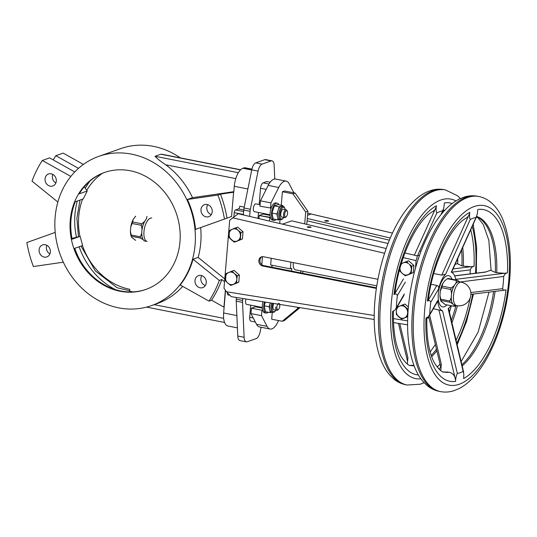 <?xml version="1.0" encoding="UTF-8"?>
<svg xmlns="http://www.w3.org/2000/svg" width="537" height="537" viewBox="0 0 537 537"><rect width="100%" height="100%" fill="white"/><g stroke="black" fill="none" stroke-linecap="round" stroke-linejoin="round"><path stroke-width="0.81" d="M46.86 245.328A6.363 5.551 -109.5 0 0 49.894 253.914A6.363 5.551 -109.5 0 1 46.86 245.328M45.236 244.731A6.363 5.551 -109.5 0 0 42.598 244.912A6.363 5.551 -109.5 0 0 39.127 251.296A6.363 5.551 -109.5 0 0 44.202 257.095A6.363 5.551 -109.5 0 0 46.84 256.914A6.363 5.551 -109.5 0 0 50.303 250.531A6.363 5.551 -109.5 0 0 45.236 244.731A6.363 5.551 -109.5 0 0 42.598 244.912A6.363 5.551 -109.5 0 0 39.127 251.296A6.363 5.551 -109.5 0 0 44.202 257.095A6.363 5.551 -109.5 0 0 46.84 256.914A6.363 5.551 -109.5 0 0 50.303 250.531A6.363 5.551 -109.5 0 0 45.236 244.731M256.196 338.585A7.954 3.45 101.1 0 0 260.21 331.611L261.089 327.255L260.21 331.611A7.954 3.45 101.1 0 1 256.196 338.585L247.174 341.774A7.954 3.45 101.1 0 1 246.288 341.847A7.954 3.45 101.1 0 0 247.174 341.774L256.196 338.585M254.404 211.679A3.974 1.725 -78.9 0 1 253.343 208.423A3.974 1.725 -78.9 0 1 255.941 203.879A3.974 1.725 -78.9 0 0 253.343 208.423A3.974 1.725 -78.9 0 0 254.404 211.679L270.071 214.766L254.404 211.679M274.776 179.022L274.165 165.403A7.954 3.45 101.1 0 0 272.004 160.845A7.954 3.45 101.1 0 0 271.111 160.925L264.781 159.677A7.954 3.45 -78.9 0 1 265.674 159.596A7.954 3.45 -78.9 0 0 264.781 159.677L255.766 162.865L264.781 159.677L271.111 160.925L262.096 164.107A7.954 3.45 101.1 0 0 258.075 171.081L250.376 209.255A7.954 3.45 101.1 0 0 250.081 211.296L249.651 216.398L250.081 211.296L243.751 210.054A7.954 3.45 -78.9 0 1 244.046 208.007L251.752 169.833A7.954 3.45 -78.9 0 1 255.766 162.865L262.096 164.107L271.111 160.925A7.954 3.45 101.1 0 1 272.004 160.845L265.674 159.596L272.004 160.845A7.954 3.45 101.1 0 1 274.165 165.403L274.776 179.022M242.758 298.512L242.596 300.445A7.954 3.45 101.1 0 0 242.549 302.398L244.12 337.296A7.954 3.45 101.1 0 0 246.288 341.847L239.958 340.606A7.954 3.45 -78.9 0 1 237.79 336.048L236.226 301.15A7.954 3.45 -78.9 0 1 236.267 299.196L242.596 300.445A7.954 3.45 101.1 0 0 242.549 302.398L244.12 337.296A7.954 3.45 101.1 0 0 246.288 341.847L239.958 340.606A7.954 3.45 -78.9 0 1 237.79 336.048L236.226 301.15A7.954 3.45 -78.9 0 1 236.267 299.196L242.596 300.445L242.758 298.512M245.557 301.116A3.974 1.725 101.1 0 0 246.617 304.372L262.291 307.459L246.617 304.372A3.974 1.725 101.1 0 1 245.557 301.116A3.974 1.725 101.1 0 1 245.986 299.028A3.974 1.725 101.1 0 0 245.557 301.116M266.949 181.587A4.773 2.067 101.1 0 0 266.775 181.566L263.117 182.862A4.773 2.067 101.1 0 0 260.532 188.272L259.17 204.516L260.532 188.272A4.773 2.067 101.1 0 1 263.117 182.862L266.775 181.566L270.145 182.231L266.775 181.566A4.773 2.067 101.1 0 1 266.949 181.587L270.158 182.218L266.949 181.587M249.705 317.266A4.773 2.067 101.1 0 0 250.974 321.173L255.35 322.032L250.974 321.173A4.773 2.067 101.1 0 1 249.705 317.266L250.719 305.184L249.705 317.266L253.229 317.964L249.705 317.266M258.498 212.491L258.008 218.344L258.498 212.491M120.704 148.615A79.134 69.078 70.5 0 1 180.372 157.891A79.134 69.078 70.5 0 0 120.704 148.615L98.754 156.374A79.134 69.078 70.5 0 1 190.246 207.98A79.134 69.078 70.5 0 1 151.461 305.607A79.134 69.078 70.5 0 1 118.657 307.849A79.134 69.078 70.5 0 1 55.593 235.736A79.134 69.078 70.5 0 1 98.754 156.374A79.134 69.078 70.5 0 1 190.246 207.98A79.134 69.078 70.5 0 1 151.461 305.607A79.134 69.078 70.5 0 1 118.657 307.849A79.134 69.078 70.5 0 1 55.593 235.736A79.134 69.078 70.5 0 1 98.754 156.374L120.704 148.615M192.508 197.676A79.134 69.078 -109.5 0 0 165.725 164.805L235.783 178.599L165.725 164.805C160.603 161.389 157.039 158.549 155.032 156.287C157.039 158.549 160.603 161.389 165.725 164.805A79.134 69.078 -109.5 0 1 192.508 197.676L187.386 199.489A79.134 69.078 -109.5 0 1 195.549 229.386L231.561 216.512L233.602 192.246L220.479 194.152A113.334 98.929 70.5 0 1 227.023 218.136L231.561 216.512L233.602 192.246L220.479 194.152A113.334 98.929 70.5 0 1 227.023 218.136L224.466 219.042A113.334 98.929 -109.5 0 0 217.921 195.052L187.386 199.489A79.134 69.078 -109.5 0 1 195.549 229.386L224.466 219.042A113.334 98.929 -109.5 0 0 217.921 195.052L220.479 194.152L217.921 195.052L187.386 199.489L192.508 197.676L233.823 191.682L192.508 197.676M160.885 154.22L155.032 156.287L238.361 172.699L155.032 156.287L160.885 154.22L240.482 169.893L160.885 154.22M157.133 303.606A79.134 69.078 -109.5 0 0 182.661 286.375A79.134 69.078 -109.5 0 1 157.133 303.606L151.461 305.607L157.133 303.606M180.21 285.006A79.134 69.078 -109.5 0 0 193.038 259.237L219.304 280.448L221.868 279.542A113.334 98.929 70.5 0 1 211.571 300.217L223.949 307.144L225.372 290.208L223.949 307.144L211.571 300.217L209.014 301.123L180.21 285.006A79.134 69.078 -109.5 0 0 193.038 259.237L219.304 280.448A113.334 98.929 70.5 0 1 209.014 301.123L211.571 300.217A113.334 98.929 70.5 0 0 221.868 279.542L224.54 281.703L221.868 279.542L219.304 280.448A113.334 98.929 70.5 0 1 209.014 301.123L180.21 285.006M198.16 257.431L193.038 259.237L198.16 257.431A79.134 69.078 -109.5 0 0 200.67 227.574L231.742 216.451L200.67 227.574A79.134 69.078 -109.5 0 1 198.16 257.431L224.775 278.918L198.16 257.431M263.445 256.74A4.773 4.168 -109.5 0 0 261.472 256.874A4.773 4.168 -109.5 0 0 258.868 261.66A4.773 4.168 -109.5 0 0 262.667 266.01L376.377 288.403L262.667 266.01A4.773 4.168 -109.5 0 1 258.868 261.66A4.773 4.168 -109.5 0 1 261.472 256.874A4.773 4.168 -109.5 0 1 263.445 256.74L377.914 279.287L263.445 256.74M263.768 265.62A4.773 4.168 70.5 0 1 260.015 261.606A4.773 4.168 70.5 0 1 262.036 256.726A4.773 4.168 70.5 0 0 260.015 261.606A4.773 4.168 70.5 0 0 263.768 265.62L376.464 287.819L263.768 265.62L262.667 266.01L263.768 265.62M228.4 294.92A2.383 1.034 -78.9 0 1 228.131 294.941A2.383 1.034 -78.9 0 1 227.487 293.115A2.383 1.034 -78.9 0 0 228.131 294.941A2.383 1.034 -78.9 0 0 228.4 294.92M407.59 324.818L393.493 322.576L407.59 324.818M374.202 319.502L231.272 296.666L226.46 291.759L223.989 288.235L229.695 220.257L238.233 213.726L386.184 248.537L238.233 213.726L229.695 220.257L223.989 288.235L226.46 291.759L374.195 315.501L226.46 291.759L231.272 296.666L374.202 319.502M229.091 234.488L229.084 237.475L234.414 242.153L242.429 238.952L243.026 231.816L237.696 227.138L229.688 230.339L229.091 234.488A6.384 5.571 -109.5 0 0 231.125 239.583L231.863 240.227A6.384 5.571 -109.5 0 0 236.71 241.18L237.529 240.845A6.384 5.571 -109.5 0 0 240.341 236.71L240.428 235.716A6.384 5.571 -109.5 0 0 238.388 230.628L235.615 227.876L231.984 229.366A6.384 5.571 -109.5 0 0 229.171 233.501L229.084 237.475L231.125 239.583A6.384 5.571 -109.5 0 1 229.091 234.488M240.938 232.555L237.649 229.984A6.384 5.571 -109.5 0 0 232.803 229.03A6.384 5.571 -109.5 0 1 237.649 229.984L235.615 227.876L237.696 227.138L243.026 231.816L240.938 232.555L238.388 230.628A6.384 5.571 -109.5 0 1 240.428 235.716L240.938 232.555L243.026 231.816L242.429 238.952L236.502 241.415L242.429 238.952L240.341 239.69L240.938 232.555M272.058 265.244L271.89 267.225L272.058 265.244M271.225 258.27L270.661 264.969L290.349 268.842L291.813 268.325L291.578 271.098L291.813 268.325L290.349 268.842L290.913 262.15L290.349 268.842L270.661 264.969L271.225 258.27M234.414 242.153L236.71 241.18A6.384 5.571 -109.5 0 1 231.863 240.227L234.414 242.153M283.361 209.276A3.974 1.725 101.1 0 0 280.905 212.847A3.974 1.725 101.1 0 0 281.824 217.082L284.637 217.633A3.974 1.725 -78.9 0 1 283.717 213.397A3.974 1.725 -78.9 0 1 286.174 209.833A3.974 1.725 -78.9 0 1 286.892 210.47A3.974 1.725 -78.9 0 0 286.174 209.833A3.974 1.725 -78.9 0 0 283.717 213.397A3.974 1.725 -78.9 0 0 284.637 217.633A3.974 1.725 -78.9 0 0 285.55 217.317A3.974 1.725 -78.9 0 1 284.637 217.633L281.824 217.082A3.974 1.725 101.1 0 1 280.905 212.847A3.974 1.725 101.1 0 1 283.361 209.276L286.174 209.833L283.361 209.276M278.065 210.43A6.759 2.933 101.1 0 0 277.515 216.995A6.759 2.933 101.1 0 0 279.18 219.398L280.582 219.673A6.759 2.933 -78.9 0 1 278.925 217.277A6.759 2.933 -78.9 0 1 279.75 209.947A6.759 2.933 -78.9 0 1 283.2 206.409A6.759 2.933 -78.9 0 0 279.75 209.947A6.759 2.933 -78.9 0 0 278.925 217.277A6.759 2.933 -78.9 0 0 280.582 219.673L282.133 219.365L283.845 217.478L281.757 219.552L279.18 219.398A6.759 2.933 101.1 0 1 277.515 216.995L278.139 219.962L273.212 218.995L271.97 213.061L273.212 218.995L278.139 219.962L279.542 219.465L278.139 219.962L276.891 214.035L271.97 213.061L274.32 205.866L271.97 213.061L276.891 214.035L277.515 216.995A6.759 2.933 101.1 0 1 278.065 210.43L276.891 214.035L278.065 210.43A6.759 2.933 101.1 0 1 281.039 206.201L279.24 206.832L278.065 210.43A6.759 2.933 101.1 0 1 281.039 206.201L279.24 206.832L274.32 205.866L277.911 204.597L274.32 205.866L279.24 206.832L278.065 210.43M281.791 206.134A6.759 2.933 101.1 0 0 281.039 206.201L282.831 205.564L277.911 204.597L282.831 205.564L281.039 206.201A6.759 2.933 101.1 0 1 281.791 206.134L284.227 206.96L285.382 209.678L284.227 206.96L281.791 206.134M408.355 307.043L404.945 304.049L396.93 307.245L396.413 310.413L396.333 314.387L401.656 319.059L407.737 316.669L401.656 319.059L407.737 316.548L407.67 312.628A6.384 5.571 -109.5 0 0 405.636 307.54L404.898 306.889A6.384 5.571 -109.5 0 0 400.045 305.936L399.226 306.278A6.384 5.571 -109.5 0 0 396.413 310.413L396.333 311.4A6.384 5.571 -109.5 0 0 398.373 316.488L399.105 317.139A6.384 5.571 -109.5 0 0 403.958 318.092L404.777 317.75A6.384 5.571 -109.5 0 0 407.59 313.615L408.187 309.46L402.857 304.788L400.045 305.936A6.384 5.571 -109.5 0 1 404.898 306.889L402.857 304.788L404.945 304.049L408.355 307.043M239.395 275.072L234.065 270.4L226.05 273.595L225.453 280.73L228.232 283.482A6.384 5.571 -109.5 0 0 233.078 284.442L236.71 282.945L236.79 278.978A6.384 5.571 -109.5 0 0 234.756 273.883L231.977 271.131L228.353 272.621A6.384 5.571 -109.5 0 0 225.54 276.763L225.453 277.75A6.384 5.571 -109.5 0 0 227.493 282.838L230.782 285.409L233.897 284.1A6.384 5.571 -109.5 0 0 236.71 279.965L237.307 275.81L234.018 273.239A6.384 5.571 -109.5 0 0 229.171 272.286A6.384 5.571 -109.5 0 1 234.018 273.239L231.977 271.131L234.065 270.4L239.395 275.072L238.79 282.214L239.395 275.072L237.307 275.81L234.756 273.883A6.384 5.571 -109.5 0 1 236.79 278.978L237.307 275.81L239.395 275.072M232.863 284.67L238.79 282.214L236.71 282.945L236.71 279.965A6.384 5.571 -109.5 0 1 233.897 284.1L233.078 284.442A6.384 5.571 -109.5 0 1 228.232 283.482L230.782 285.409L232.863 284.67M413.899 265.466L408.576 260.794L402.857 263.023A6.384 5.571 -109.5 0 0 401.045 264.64A6.384 5.571 -109.5 0 1 402.857 263.023L403.683 262.68A6.384 5.571 -109.5 0 1 408.529 263.633L406.489 261.526L403.683 262.68A6.384 5.571 -109.5 0 1 408.529 263.633L406.489 261.526L408.576 260.794L413.899 265.466L413.302 272.608L413.899 265.466L411.819 266.204L409.268 264.278A6.384 5.571 -109.5 0 1 411.302 269.373L411.819 266.204L413.899 265.466M407.375 275.065L413.302 272.608L411.214 273.34L411.819 266.204L409.268 264.278A6.384 5.571 -109.5 0 1 411.302 269.373L411.221 270.359A6.384 5.571 -109.5 0 1 408.409 274.494L413.302 272.608L405.294 275.803L411.214 273.34L411.221 270.359A6.384 5.571 -109.5 0 1 408.409 274.494L407.59 274.837A6.384 5.571 -109.5 0 1 402.737 273.877L405.294 275.803L407.375 275.065M416.094 260.606L415.457 268.185L416.094 260.606L417.403 255.907L404.932 252.961L417.403 255.907L419.578 255.135L417.403 255.907L416.094 260.606L403.274 257.619L416.094 260.606M416.954 263.096L418.665 257.787L416.954 263.096M299.787 307.822L284.422 320.502L282.227 321.28L297.592 308.6L299.787 307.822L284.422 320.502L282.227 321.28L297.592 308.6L299.787 307.822M302.687 273.286L302.855 271.279L302.687 273.286M306.788 224.392L307.896 211.269L305.701 212.041L304.701 223.902L305.701 212.041L292.933 193.823L295.128 193.052L307.896 211.269L305.701 212.041L292.933 193.823L295.128 193.052L307.896 211.269L306.788 224.392M297.699 307.312L297.592 308.6L297.699 307.312M282.381 191.749L292.933 193.823L282.381 191.749L284.576 190.971L295.128 193.052L284.576 190.971L282.381 191.749L281.247 205.255L282.381 191.749M300.66 272.89L300.827 270.883L300.66 272.89M429.05 318.025L427.935 318.045L428.023 317.038L427.935 318.045L426.841 317.87L429.05 318.025M307.09 220.801L389.372 240.167L307.09 220.801M33.395 266.533L63.326 262.19L33.395 266.533A113.334 98.929 70.5 0 1 26.85 242.549L55.217 232.4L26.85 242.549A113.334 98.929 70.5 0 0 33.395 266.533M207.765 204.664A6.363 5.551 -109.5 0 0 211.283 214.619A6.363 5.551 -109.5 0 1 207.765 204.664M260.425 200.818L259.975 206.228L271.172 208.074A8.746 3.793 -78.9 0 1 275.843 202.932L277.253 203.208A8.746 3.793 101.1 0 0 272.709 207.994A8.746 3.793 101.1 0 0 271.803 217.619A8.746 3.793 101.1 0 0 273.87 220.378A8.746 3.793 101.1 0 0 276.011 219.546A8.746 3.793 101.1 0 1 273.87 220.378A8.746 3.793 101.1 0 1 271.803 217.619A8.746 3.793 101.1 0 1 272.709 207.994A8.746 3.793 101.1 0 1 277.253 203.208A8.746 3.793 101.1 0 1 278.918 204.792A8.746 3.793 101.1 0 0 277.253 203.208L275.843 202.932A8.746 3.793 -78.9 0 0 271.172 208.074A8.746 3.793 -78.9 0 0 270.393 217.344L259.196 215.498L258.935 218.559L259.196 215.498L263.217 214.075L259.196 215.498L269.742 217.572L269.453 221.016L269.742 217.572L270.393 217.344A8.746 3.793 -78.9 0 1 271.172 208.074L259.975 206.228L260.425 200.818L270.977 202.899L270.52 208.302L270.977 202.899L260.425 200.818L268.191 185.413L260.425 200.818M243.623 167.994A15.909 6.894 -78.9 0 1 245.402 167.839A15.909 6.894 -78.9 0 0 243.623 167.994L251.799 169.605L243.623 167.994L242.892 168.256L243.623 167.994M233.783 192.179L234.28 186.285A15.909 6.894 -78.9 0 1 242.892 168.256L251.719 169.994L242.892 168.256A15.909 6.894 -78.9 0 0 234.28 186.285L247.886 188.97L234.28 186.285L233.783 192.179M206.08 216.854A6.363 5.551 -109.5 0 0 208.718 216.673A6.363 5.551 -109.5 0 0 211.833 208.826A6.363 5.551 -109.5 0 0 204.476 204.678A6.363 5.551 -109.5 0 0 201.006 211.054A6.363 5.551 -109.5 0 0 206.08 216.854A6.363 5.551 -109.5 0 0 208.718 216.673A6.363 5.551 -109.5 0 0 211.833 208.826A6.363 5.551 -109.5 0 0 204.476 204.678A6.363 5.551 -109.5 0 0 201.006 211.054A6.363 5.551 -109.5 0 0 206.08 216.854M80.12 236.347L72.012 238.435L80.12 236.347L82.631 245.55L80.12 236.347L72.133 239.166L72.012 238.435A70.783 61.789 -109.5 0 1 71.79 237.347A70.783 61.789 -109.5 0 0 72.012 238.435L72.133 239.166L80.12 236.347M74.643 248.369L82.631 245.55L74.643 248.369A62.037 54.15 -109.5 0 0 79.261 258.868A62.037 54.15 -109.5 0 0 120.778 290.98A62.037 54.15 -109.5 0 0 146.131 289.349A62.037 54.15 -109.5 0 1 120.778 290.98A62.037 54.15 -109.5 0 1 79.261 258.868A62.037 54.15 -109.5 0 1 74.643 248.369M271.756 312.165L270.353 312.655L265.432 311.688L264.191 305.754L265.365 302.143L264.191 305.754L269.111 306.728L270.286 303.123A6.759 2.933 -78.9 0 1 270.346 302.949L270.286 303.123A6.759 2.933 -78.9 0 1 270.346 302.949L270.286 303.123A6.759 2.933 -78.9 0 0 269.735 309.695L269.111 306.728L264.191 305.754L265.432 311.688L270.353 312.655L269.735 309.695A6.759 2.933 -78.9 0 1 270.286 303.123L269.111 306.728L269.735 309.695A6.759 2.933 -78.9 0 0 271.393 312.091A6.759 2.933 -78.9 0 1 269.735 309.695L270.353 312.655L271.756 312.165M75.274 201.758A62.037 54.15 -109.5 0 0 71.924 238.092A62.037 54.15 -109.5 0 0 72.133 239.166A62.037 54.15 -109.5 0 1 71.924 238.092A62.037 54.15 -109.5 0 1 75.274 201.758L83.262 198.932L75.274 201.758M251.41 308.191L250.954 313.595L256.525 324.294A16.701 7.243 101.1 0 0 259.525 326.946L270.071 329.02A16.701 7.243 101.1 0 0 277.522 322.683L278.589 320.562L277.522 322.683A16.701 7.243 101.1 0 1 270.071 329.02A16.701 7.243 101.1 0 1 267.077 326.375A16.701 7.243 101.1 0 0 270.071 329.02L259.525 326.946A16.701 7.243 101.1 0 1 256.525 324.294L250.954 313.595L261.506 315.675L267.077 326.375L256.525 324.294L267.077 326.375L261.506 315.675L250.954 313.595L251.41 308.191L261.955 310.265L261.506 315.675L261.955 310.265L251.41 308.191L255.437 306.768L251.41 308.191M262.613 310.037L261.955 310.265L262.613 310.037A8.746 3.793 -78.9 0 1 263.063 301.774A8.746 3.793 -78.9 0 0 262.613 310.037A8.746 3.793 -78.9 0 0 264.681 312.796A8.746 3.793 -78.9 0 1 262.613 310.037M129.632 291.229L132.961 291.88L129.632 291.229L129.8 289.295L129.632 291.229M102.379 173.323A63.628 55.539 -109.5 0 0 86.752 190.367A63.628 55.539 -109.5 0 1 102.379 173.323M82.577 199.173A63.628 55.539 -109.5 0 0 79.946 236.381A63.628 55.539 -109.5 0 1 82.577 199.173M82.476 245.604A63.628 55.539 -109.5 0 0 129.8 289.295A63.628 55.539 -109.5 0 1 82.476 245.604M129.679 290.732L117.133 287.765L95.304 270.896L81.06 246.1L95.304 270.896L117.133 287.765L129.679 290.732M271.682 319.2L272.266 312.259L271.682 319.2L282.227 321.28L271.682 319.2M279.723 223.412L280.046 219.566L279.723 223.412M268.232 312.239A8.746 3.793 -78.9 0 1 266.09 313.071A8.746 3.793 -78.9 0 1 264.486 302.002A8.746 3.793 -78.9 0 0 266.09 313.071A8.746 3.793 -78.9 0 0 268.232 312.239M272.984 306.52A3.974 1.725 101.1 0 0 274.045 309.775L276.857 310.326A3.974 1.725 -78.9 0 1 275.796 307.07A3.974 1.725 -78.9 0 0 276.857 310.326A3.974 1.725 -78.9 0 0 277.763 310.01A3.974 1.725 -78.9 0 1 276.857 310.326L274.045 309.775A3.974 1.725 101.1 0 1 272.984 306.52A3.974 1.725 101.1 0 1 273.796 303.499A3.974 1.725 101.1 0 0 272.984 306.52M287.577 213.357A3.182 1.376 101.1 0 0 287.302 211.263A3.182 1.376 101.1 0 0 284.758 213.605A3.182 1.376 101.1 0 0 286.221 216.733A3.182 1.376 101.1 0 0 287.577 213.357A3.182 1.376 101.1 0 0 287.302 211.263A3.182 1.376 101.1 0 0 284.758 213.605A3.182 1.376 101.1 0 0 286.221 216.733A3.182 1.376 101.1 0 0 287.577 213.357M227.883 325.993A15.909 6.894 -78.9 0 1 223.64 312.97L225.533 290.43L223.64 312.97L236.871 315.575L223.64 312.97A15.909 6.894 -78.9 0 0 227.883 325.993L237.428 327.872L227.883 325.993M236.408 297.491L236.267 299.196L236.408 297.491M307.285 218.478L390.271 238.012L307.285 218.478M256.176 306.258A4.773 2.067 -78.9 0 1 255.437 306.768A4.773 2.067 -78.9 0 0 256.176 306.258M263.962 213.565A4.773 2.067 -78.9 0 1 263.217 214.075A4.773 2.067 -78.9 0 0 263.962 213.565M399.964 268.144L399.964 271.125L402.737 273.877L405.294 275.803L407.59 274.837A6.384 5.571 -109.5 0 1 402.737 273.877L402.005 273.232A6.384 5.571 -109.5 0 1 399.971 268.433A6.384 5.571 -109.5 0 0 402.005 273.232L399.964 271.125L399.964 268.144M282.999 206.369L282.831 205.564L282.999 206.369M276.864 307.083A3.182 1.376 101.1 0 0 278.441 309.433A3.182 1.376 101.1 0 0 279.683 306.828A3.182 1.376 101.1 0 0 279.515 303.955A3.182 1.376 101.1 0 0 277.985 303.935A3.182 1.376 101.1 0 0 276.864 307.083A3.182 1.376 101.1 0 0 278.441 309.433A3.182 1.376 101.1 0 0 279.683 306.828A3.182 1.376 101.1 0 0 279.515 303.955A3.182 1.376 101.1 0 0 277.985 303.935A3.182 1.376 101.1 0 0 276.864 307.083M291.772 220.855L388.036 243.516L291.772 220.855L282.623 224.09L291.772 220.855M419.645 250.96L420.988 251.276L419.645 250.96M262.479 256.673L261.808 264.674L262.479 256.673M418.283 258.928L417.853 258.841L418.283 258.928M74.757 248.329A70.783 61.789 -109.5 0 0 79.624 259.532A70.783 61.789 -109.5 0 1 74.757 248.329M104.816 172.364A62.037 54.15 -109.5 0 0 79.221 193.83L87.209 191.004L83.262 198.932L87.209 191.004L84.228 186.849L87.209 191.004L79.221 193.83A62.037 54.15 -109.5 0 1 104.816 172.364M120.046 291.242A62.037 54.15 -109.5 0 0 145.769 289.483A62.037 54.15 -109.5 0 0 176.17 212.954A62.037 54.15 -109.5 0 0 104.447 172.498A62.037 54.15 -109.5 0 0 70.615 234.709A62.037 54.15 -109.5 0 0 120.046 291.242A62.037 54.15 -109.5 0 0 145.769 289.483A62.037 54.15 -109.5 0 0 176.17 212.954A62.037 54.15 -109.5 0 0 104.447 172.498A62.037 54.15 -109.5 0 0 70.615 234.709A62.037 54.15 -109.5 0 0 120.046 291.242M78.442 236.656L76.892 218.029L80.026 200.073L76.892 218.029L78.442 236.656M85.175 188.172L89.713 181.264L85.175 188.172M392.46 233.092L307.728 213.209L311.158 214.008L307.553 215.283L311.158 214.008L392.46 233.092M325.784 221.217L324.724 220.673L327.617 220.573L328.678 221.123L325.784 221.217L324.724 220.673L327.617 220.573L328.678 221.123L325.784 221.217M205.322 285.563A6.363 5.551 70.5 0 1 201.811 275.609A6.363 5.551 70.5 0 0 205.322 285.563M234.239 212.659A2.383 1.034 -78.9 0 1 235.535 209.954L238.462 208.92A2.383 1.034 101.1 0 0 239.75 206.215L244.228 207.094L239.75 206.215A2.383 1.034 101.1 0 1 238.462 208.92L243.758 209.96L238.462 208.92L235.535 209.954L243.63 211.544L235.535 209.954A2.383 1.034 -78.9 0 0 234.239 212.659L243.382 214.458L243.751 210.054A7.954 3.45 -78.9 0 1 244.046 208.007L251.752 169.833A7.954 3.45 -78.9 0 1 255.766 162.865L262.096 164.107A7.954 3.45 101.1 0 0 258.075 171.081L250.376 209.255A7.954 3.45 101.1 0 0 250.081 211.296L243.751 210.054L243.382 214.458L234.239 212.659L233.89 216.827L234.239 212.659M308.225 227.426L311.118 227.326L310.057 226.775L307.164 226.876L308.225 227.426L311.118 227.326L310.057 226.775L307.164 226.876L308.225 227.426M293.873 192.803L289.188 183.802A16.701 7.243 101.1 0 0 286.187 181.15A16.701 7.243 101.1 0 0 278.737 187.487L270.977 202.899L278.737 187.487L268.191 185.413A16.701 7.243 101.1 0 1 275.642 179.076A16.701 7.243 101.1 0 0 268.191 185.413L278.737 187.487A16.701 7.243 101.1 0 1 286.187 181.15A16.701 7.243 101.1 0 1 289.188 183.802L293.873 192.803M272.467 220.103A8.746 3.793 -78.9 0 1 270.393 217.344A8.746 3.793 -78.9 0 0 272.467 220.103L273.87 220.378L272.467 220.103M77.308 201.039A70.783 61.789 -109.5 0 0 76.435 237.045A70.783 61.789 -109.5 0 1 77.308 201.039M79.147 246.778A70.783 61.789 -109.5 0 0 115.415 289.624A70.783 61.789 -109.5 0 1 79.147 246.778M293.303 263.305A7.954 3.45 101.1 0 0 295.424 269.816A7.954 3.45 101.1 0 1 293.303 263.305A7.954 3.45 101.1 0 1 293.37 262.633A7.954 3.45 101.1 0 0 293.303 263.305M78.489 168.363L55.841 155.69L63.158 153.105L83.396 164.429L63.158 153.105L55.841 155.69A113.334 98.929 70.5 0 0 53.244 159.912A113.334 98.929 70.5 0 1 55.841 155.69L78.489 168.363M52.814 174.384A6.363 5.551 -109.5 0 0 55.848 182.969A6.363 5.551 -109.5 0 1 52.814 174.384M50.156 186.151A6.363 5.551 70.5 0 1 45.088 180.351A6.363 5.551 70.5 0 1 48.558 173.968A6.363 5.551 70.5 0 1 55.915 178.123A6.363 5.551 70.5 0 1 52.794 185.97A6.363 5.551 70.5 0 1 50.156 186.151A6.363 5.551 70.5 0 1 45.088 180.351A6.363 5.551 70.5 0 1 48.558 173.968A6.363 5.551 70.5 0 1 55.915 178.123A6.363 5.551 70.5 0 1 52.794 185.97A6.363 5.551 70.5 0 1 50.156 186.151M201.16 275.441A6.363 5.551 70.5 0 1 206.228 281.24A6.363 5.551 70.5 0 1 202.758 287.617A6.363 5.551 70.5 0 1 195.401 283.469A6.363 5.551 70.5 0 1 198.522 275.622A6.363 5.551 70.5 0 1 201.16 275.441A6.363 5.551 70.5 0 1 206.228 281.24A6.363 5.551 70.5 0 1 202.758 287.617A6.363 5.551 70.5 0 1 195.401 283.469A6.363 5.551 70.5 0 1 198.522 275.622A6.363 5.551 70.5 0 1 201.16 275.441M42.302 160.469L49.619 157.885L74.757 171.954L49.619 157.885L42.302 160.469A113.334 98.929 -109.5 0 0 32.005 181.137L57.868 202.026L32.005 181.137A113.334 98.929 -109.5 0 1 42.302 160.469L70.83 176.431L42.302 160.469M431.09 284.308L436.87 285.449C438.313 285.926 438.93 287.006 438.729 288.691L430.755 302.21A79.53 34.482 101.1 0 0 430.124 308.366A79.53 34.482 101.1 0 0 429.728 314.44L437.729 300.552A19.882 8.619 101.1 0 0 442.582 310.916L457.349 373.47A79.53 34.482 101.1 0 0 463.142 371.423L448.2 308.936A19.882 8.619 -78.9 0 0 450.771 305.64M438.729 288.691A19.882 8.619 -78.9 0 1 445.67 274.165L441.803 275.125L468.324 216.29L466.378 218.029C451.436 225.386 432.54 263.002 428.284 300.384M455.832 279.965A19.882 8.619 101.1 0 0 451.288 272.178L476.071 217.418A79.53 34.482 101.1 0 0 470.278 219.465L445.67 274.165M470.828 292.551L502.666 288.678A79.53 34.482 101.1 0 0 503.693 276.448L460.122 281.985M451.993 279.206A15.909 6.894 101.1 0 0 444.267 277.723A15.909 6.894 101.1 0 0 438.299 293.873A15.909 6.894 101.1 0 0 446.932 304.888M476.071 217.418L477.259 214.182L477.836 209.477A87.484 37.926 -78.9 0 1 507.465 272.803L507.029 272.957C505.706 273.138 504.599 274.3 503.693 276.448M433.775 273.541L441.803 275.125M433.285 308.701L442.582 310.916M437.729 300.552L437.427 301.754M455.712 279.334L506.841 272.984M443.616 371.926L449.207 372.255C451.731 372.839 453.604 374.423 454.826 377.001L438.89 309.809M429.627 315.091L441.307 364.193L440.77 370.564M430.755 302.21C430.171 300.592 429.197 300.163 427.821 300.935L427.385 301.089A87.484 37.926 -78.9 0 1 469.788 212.323L469.707 213.249C469.331 216.136 469.519 218.21 470.278 219.465M469.788 212.323L469.707 213.249M504.371 273.286L496.759 272.715A79.53 34.482 101.1 0 0 476.688 216.445M457.349 373.47C456.329 375.343 455.765 377.679 455.665 380.485L455.584 381.411A87.484 37.926 -78.9 0 1 425.955 318.085L428.177 316.917L429.728 314.44M476.608 216.659A79.53 34.482 -78.9 0 1 495.349 272.44L491.093 270.5L488.838 240.287L483.253 224.453L478.299 218.129L476.52 216.861L451.503 272.333M427.855 300.881L436.87 285.449M468.324 216.29L469.613 213.464M427.821 300.935L427.385 301.089M502.666 288.678L503.095 289.852L503.881 290.175L506.042 289.799A87.484 37.926 -78.9 0 1 463.639 378.565L463.834 374.014L463.142 371.423M495.349 272.44L496.759 272.715M491.107 270.071L485.287 272.125L454.685 275.917M507.465 272.803L507.029 272.957M455.604 380.236L454.826 377.001M455.665 380.485L455.584 381.411M456.672 305.627A11.928 11.928 0 0 0 470.681 296.229A11.928 11.928 0 0 0 461.283 282.214A11.928 5.169 -78.9 0 0 453.49 295.86A11.928 5.169 -78.9 0 0 456.672 305.627L454.564 305.211A11.928 5.169 -78.9 0 1 453.282 304.506A11.928 5.169 -78.9 0 1 451.375 295.444L451.201 297.565A12.129 5.256 101.1 0 0 452.496 303.754L454.06 305.264L454.342 306.345L445.2 304.546L441.078 301.237A12.129 5.256 101.1 0 0 441.119 301.311M451.375 295.444A11.928 5.169 -78.9 0 1 454.967 284.442L454.007 285.812A12.129 5.256 101.1 0 0 451.557 293.323L451.375 295.444M451.201 297.565L449.838 300.995L440.696 299.196L439.951 295.35L440.306 291.101L441.662 287.678L450.805 289.477L451.557 293.323M459.867 281.938L457.276 280.247A13.324 5.773 101.1 0 0 456.51 280.522L455.926 283.073L454.967 284.442A11.928 5.169 -78.9 0 1 459.169 281.797L461.283 282.214M454.342 306.345A13.324 5.773 101.1 0 0 455.108 306.077L455.96 305.486M449.838 300.995A13.324 5.773 101.1 0 0 450.107 302.257L452.496 303.754M450.107 302.257L440.964 300.458L441.246 301.539M439.951 295.35A12.129 5.256 101.1 0 0 441.078 301.237M454.007 285.812L451.308 287.946L442.166 286.147L442.75 283.596A12.129 5.256 101.1 0 0 440.306 291.101M442.75 283.596L444.676 280.858L447.375 278.716A13.324 5.773 101.1 0 1 448.133 278.448L457.276 280.247M445.274 280.294A12.129 5.256 101.1 0 0 445.186 280.368A12.129 5.256 101.1 0 0 444.676 280.858M440.696 299.196A13.324 5.773 101.1 0 0 440.964 300.458M442.166 286.147A13.324 5.773 101.1 0 0 441.662 287.678M456.51 280.522L447.375 278.716M459.672 281.75A12.129 5.256 101.1 0 0 455.926 283.073M451.308 287.946A13.324 5.773 101.1 0 0 450.805 289.477M454.06 305.264A12.129 5.256 101.1 0 0 455.49 305.392M231.984 229.366L229.688 230.339L229.171 233.501A6.384 5.571 -109.5 0 1 231.984 229.366M237.529 240.845L240.341 239.69L240.341 236.71A6.384 5.571 -109.5 0 1 237.529 240.845M396.93 307.245L396.413 310.413A6.384 5.571 -109.5 0 1 399.226 306.278L396.93 307.245M396.333 311.4L396.333 314.387L398.373 316.488A6.384 5.571 -109.5 0 1 396.333 311.4M399.105 317.139L401.656 319.059L403.958 318.092A6.384 5.571 -109.5 0 1 399.105 317.139M408.187 309.46L405.636 307.54A6.384 5.571 -109.5 0 1 407.67 312.628L408.187 309.46M404.777 317.75L407.583 316.602L407.59 313.615A6.384 5.571 -109.5 0 1 404.777 317.75M228.353 272.621L226.05 273.595L225.54 276.763A6.384 5.571 -109.5 0 1 228.353 272.621M225.453 277.75L225.453 280.73L227.493 282.838A6.384 5.571 -109.5 0 1 225.453 277.75M440.87 214.8L442.669 210.84A79.53 34.482 101.1 0 0 439.796 211.625A79.53 34.482 101.1 0 0 436.876 212.887L417.43 255.901M470.056 273.897A79.53 34.482 101.1 0 0 470.291 269.869L451.557 272.205M405.328 282.113L397.353 295.632A79.53 34.482 101.1 0 0 396.326 307.862L404.327 293.974M397.353 295.632C396.769 294.014 395.796 293.591 394.42 294.357L403.468 278.871M470.694 229.682A87.484 37.926 -78.9 0 1 474.064 266.224L473.627 266.379C472.305 266.56 471.197 267.721 470.291 269.869M474.064 266.224L473.627 266.379M414.322 255.176L436.306 206.671C435.93 209.558 436.118 211.632 436.876 212.887M453 268.923L470.969 266.708L463.357 266.137A79.53 34.482 101.1 0 0 462.713 247.288M470.969 266.708L473.439 266.406M442.669 210.84L443.857 207.604L444.435 202.899A87.484 37.926 -78.9 0 1 452.154 203.536M418.397 374.974A87.484 37.926 -78.9 0 1 392.554 311.507L394.776 310.339L396.326 307.862M394.447 294.303L393.977 294.511A87.484 37.926 -78.9 0 1 436.386 205.745L436.205 206.886M436.386 205.745L436.306 206.671M434.923 209.712L432.97 211.45C418.028 218.807 399.139 256.424 394.883 293.806M410.214 365.348L413.899 365.321M461.572 249.806A79.53 34.482 -78.9 0 1 461.948 265.862L457.692 263.922L457.786 258.196M399.763 323.576L407.905 357.615L407.368 363.985M454.987 264.452L457.705 263.492M394.42 294.357L393.977 294.511M461.948 265.862L463.357 266.137M151.749 218.035A11.928 5.169 -78.9 0 0 143.956 231.682A11.928 5.169 -78.9 0 0 147.138 241.449L145.03 241.032A11.928 5.169 -78.9 0 1 143.748 240.334A11.928 5.169 -78.9 0 1 141.849 231.266L141.667 233.394A12.129 5.256 101.1 0 0 142.97 239.576L144.534 241.086M141.849 231.266A11.928 5.169 -78.9 0 1 145.433 220.264L144.473 221.633A12.129 5.256 101.1 0 0 142.023 229.145L141.849 231.266M141.667 233.394L140.311 236.817L131.169 235.018L130.417 231.172L130.773 226.923L132.136 223.499L141.278 225.298L142.023 229.145M140.311 236.817A13.324 5.773 101.1 0 0 140.573 238.079L142.97 239.576M140.573 238.079L131.431 236.28L131.545 237.059A12.129 5.256 101.1 0 0 131.585 237.132M135.673 240.368L131.713 237.361M130.417 231.172A12.129 5.256 101.1 0 0 131.545 237.059M144.473 221.633L141.775 223.768L132.632 221.969L133.223 219.418A12.129 5.256 101.1 0 0 130.773 226.923M133.223 219.418L135.66 216.189A12.129 5.256 101.1 0 0 135.143 216.68M131.169 235.018A13.324 5.773 101.1 0 0 131.431 236.28M132.632 221.969A13.324 5.773 101.1 0 0 132.136 223.499M146.984 216.344L146.393 218.895L145.433 220.264M141.775 223.768A13.324 5.773 101.1 0 0 141.278 225.298M285.254 209.652A5.967 2.584 101.1 0 0 281.663 208.618A5.967 2.584 101.1 0 0 280.005 217.049A5.967 2.584 101.1 0 0 283.717 217.451A5.967 2.584 101.1 0 1 280.005 217.049A5.967 2.584 101.1 0 1 281.663 208.618A5.967 2.584 101.1 0 1 285.254 209.652M384.579 253.256L232.669 217.8L384.579 253.256M393.373 318.582L407.617 320.871L393.373 318.582M266.191 189.38L260.532 188.272L266.191 189.38M268.956 184.01L263.117 182.862L268.956 184.01M262.318 308.124L255.437 306.768L262.318 308.124M272.803 312.366A6.759 2.933 -78.9 0 1 270.997 306.835A6.759 2.933 -78.9 0 1 271.769 303.177A6.759 2.933 -78.9 0 0 270.997 306.835A6.759 2.933 -78.9 0 0 272.803 312.366L274.353 312.057L276.058 310.171L273.977 312.245L271.393 312.091L272.803 312.366M270.104 215.431L263.217 214.075L270.104 215.431M154.159 304.654L223.66 318.34L154.159 304.654M251.752 169.833L258.075 171.081L251.752 169.833M250.376 209.255L244.046 208.007L250.376 209.255M236.226 301.15L242.549 302.398L236.226 301.15M244.12 337.296L237.79 336.048L244.12 337.296M272.064 306.842A5.967 2.584 101.1 0 0 273.091 311.44A5.967 2.584 101.1 0 0 275.931 310.144A5.967 2.584 101.1 0 1 273.091 311.44A5.967 2.584 101.1 0 1 272.064 306.842A5.967 2.584 101.1 0 1 272.843 303.345A5.967 2.584 101.1 0 0 272.064 306.842M412.544 309.936A99.419 43.101 101.1 0 0 439.065 391.325C434.695 390.433 430.748 388.526 427.217 385.613L423.25 381.767C419.927 377.947 417.155 373.349 414.94 367.973C408.543 351.923 406.321 331.92 408.274 307.976C411.047 278.22 418.732 251.887 431.345 228.984C435.93 220.902 440.917 214.142 446.307 208.698C450.395 204.57 454.705 201.362 459.229 199.086L464.351 197.032C468.727 195.676 473.104 195.414 477.48 196.24A99.419 43.101 101.1 0 0 412.544 309.936M462.169 365.939A79.53 34.482 101.1 0 0 495.101 291.356M426.861 317.333C426.405 337.793 429.009 353.131 434.675 363.354C439.038 369.718 442.246 372.631 444.314 372.094A79.53 34.482 101.1 0 0 449.207 372.255M447.804 371.98A79.53 34.482 -78.9 0 1 443.71 371.953M493.631 291.537A79.53 34.482 -78.9 0 1 461.867 364.704M424.639 310.305A91.465 39.651 101.1 0 0 481.286 364.945A91.465 39.651 101.1 0 0 494.208 211.081A91.465 39.651 101.1 0 0 424.639 310.305M413.946 310.211A99.419 43.101 101.1 0 0 440.468 391.601C444.851 392.433 449.227 392.164 453.597 390.808L458.726 388.754C463.25 386.479 467.552 383.277 471.647 379.142C477.031 373.705 482.018 366.939 486.609 358.857C495.685 342.666 502.33 323.885 506.532 302.526C512.573 269.809 511.466 242.415 503.203 220.331C500.175 212.746 496.04 206.732 490.818 202.295C487.267 199.348 483.293 197.421 478.89 196.515A99.419 43.101 101.1 0 0 413.946 310.211M432.976 190.648A99.419 43.101 101.1 0 0 380.511 291.148A99.419 43.101 101.1 0 0 405.663 384.747C401.293 383.854 397.346 381.948 393.816 379.035L389.849 375.188C386.526 371.369 383.754 366.771 381.538 361.394C378.612 354.319 376.565 346.17 375.383 336.954C373.121 318.528 374.094 298.632 378.31 277.273C386.747 235.575 406.482 199.032 429.681 190.877C434.453 189.165 439.253 188.762 444.079 189.662A99.419 43.101 101.1 0 0 432.976 190.648M470.123 298.176A87.484 37.926 -78.9 0 1 456.027 340.324M440.045 364.187A87.484 37.926 -78.9 0 1 437.098 367.026M431.681 356.689A79.53 34.482 101.1 0 0 436.829 350.802M451.886 322.891A79.53 34.482 101.1 0 0 457.423 305.748M456.014 305.499A79.53 34.482 -78.9 0 1 451.308 320.421M436.44 349.171A79.53 34.482 -78.9 0 1 431.238 355.42M444.683 210.39A79.53 34.482 101.1 0 0 443.287 209.866M393.453 310.755C393.003 331.215 395.608 346.553 401.273 356.776C405.63 363.14 408.845 366.053 410.912 365.516A79.53 34.482 101.1 0 0 414.074 365.798M413.946 365.449A79.53 34.482 -78.9 0 1 410.308 365.375M443.206 210.081A79.53 34.482 -78.9 0 1 444.428 210.658M455.947 200.919A91.465 39.651 101.1 0 0 440.77 200.032A91.465 39.651 101.1 0 0 391.755 298.418A91.465 39.651 101.1 0 0 420.907 378.833M438.917 369.047A91.465 39.651 101.1 0 0 440.763 367.18M456.745 343.311A91.465 39.651 101.1 0 0 472.667 294.128M475.446 273.232A91.465 39.651 101.1 0 0 472.218 226.332M460.41 198.529L457.417 195.716L445.488 189.937A99.419 43.101 101.1 0 0 434.386 190.924A99.419 43.101 101.1 0 0 381.921 291.423A99.419 43.101 101.1 0 0 407.066 385.022L420.196 384.23L424.136 382.74M240.623 169.759L162.08 154.287L240.623 169.759M229.42 295.196L228.131 294.941L229.42 295.196M251.907 169.121L245.402 167.839L251.907 169.121M264.681 312.796L266.09 313.071L264.681 312.796M287.302 211.263L286.892 210.47L287.302 211.263M286.221 216.733L285.55 217.317L286.221 216.733M278.441 309.433L277.763 310.01L278.441 309.433M376.766 285.838L295.424 269.816L376.766 285.838M260.103 204.698L255.941 203.879L260.103 204.698M275.642 179.076L286.187 181.15L275.642 179.076M224.587 322.482L146.541 307.11L224.587 322.482M437.454 301.713L429.365 315.548M448.462 308.117L463.632 372.054M461.122 361.582L478.105 332.202L488.999 292.108M478.89 196.515L477.48 196.24M440.468 391.601L439.065 391.325M440.978 368.093L428.68 316.454M485.77 271.957L454.638 275.81M504.673 290.175L470.895 294.35M430.191 351.983L435.326 344.499M449.415 312.319L451.315 305.748M404.052 295.135L395.964 308.97M444.146 210.96L443.119 210.282M440.4 370.302L440.837 369.818M457.121 344.882L466.492 321.656L473.486 294.028M476.292 273.125L476.648 247.06L473.204 224.157M445.488 189.937L444.079 189.662M407.066 385.022L405.663 384.747M443.112 210.303L441.313 214.25M407.576 361.515L398.454 323.361"/></g></svg>
